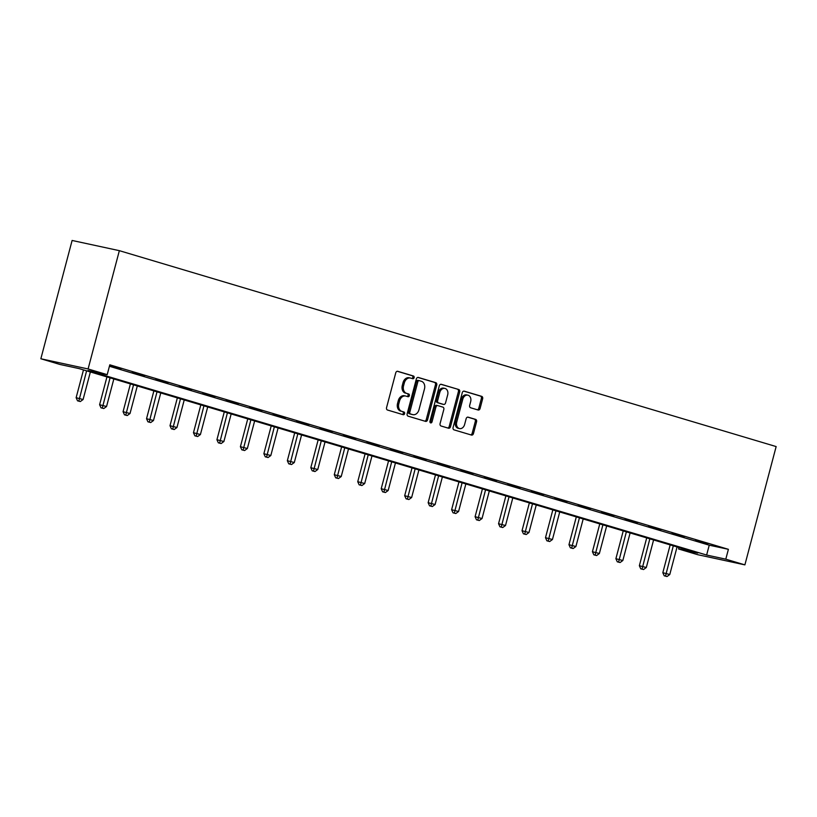 <?xml version="1.0" encoding="UTF-8"?>
<svg xmlns="http://www.w3.org/2000/svg" width="817" height="817" viewBox="0 0 817 817"><rect width="100%" height="100%" fill="white"/><g stroke="black" fill="none" stroke-linecap="round" stroke-linejoin="round"><path stroke-width="1.23" d="M414.117 377.658A1.399 1.072 102.2 0 0 413.433 376.004L397.746 371.316A2.002 1.542 102.2 0 0 395.755 372.818L386.553 407.652A2.002 1.542 102.2 0 0 387.524 410.032L403.21 414.709A1.399 1.072 102.2 0 0 403.925 411.993L401.893 411.39A6.413 4.922 102.2 0 1 398.808 403.792L399.574 400.881A6.413 4.922 102.2 0 1 405.651 396.031A6.413 4.922 102.2 0 1 405.937 396.102L407.969 396.705A1.399 1.072 102.2 0 0 408.684 393.998L406.652 393.396A6.413 4.922 102.2 0 1 403.557 385.787L404.333 382.887A6.413 4.922 102.2 0 1 410.41 378.036A6.413 4.922 102.2 0 1 410.685 378.108L412.718 378.71A1.399 1.072 102.2 0 0 414.117 377.658M411.85 378.455A1.399 1.072 102.2 0 0 412.156 375.728L397.256 371.275M402.342 414.444A1.399 1.072 102.2 0 0 402.648 411.717L401.893 411.39M407.101 396.449A1.399 1.072 102.2 0 0 407.407 393.723L406.652 393.396M478.088 410.001A2.002 1.542 102.2 0 0 480.079 408.51L482.653 398.737A2.002 1.542 102.2 0 0 481.693 396.357L464.27 391.159A2.002 1.542 102.2 0 0 462.279 392.66L453.078 427.495A2.002 1.542 102.2 0 0 454.038 429.865L471.47 435.063A2.002 1.542 102.2 0 0 473.452 433.572L476.577 421.766A2.002 1.542 102.2 0 0 475.606 419.387L468.151 417.17A2.002 1.542 102.2 0 0 466.16 418.661L464.618 424.513A5.362 4.116 102.2 0 1 459.532 428.578A5.362 4.116 102.2 0 1 456.713 422.154L462.779 399.227A5.362 4.116 102.2 0 1 467.855 395.162A5.362 4.116 102.2 0 1 470.674 401.586L469.663 405.406A2.002 1.542 102.2 0 0 470.633 407.775L478.088 410.001M109.417 366.271L709.238 545.184L728.396 549.32L725.792 559.175L744.89 564.874L776.15 446.572L119.353 250.666L72.11 240.464L40.85 358.765L59.958 364.464L79.106 368.6L697.698 553.109L678.539 548.973L697.647 554.672L744.89 564.874M728.396 549.32L109.805 364.811L107.201 374.666L88.093 368.967L119.353 250.666M436.738 385.042A2.002 1.542 102.2 0 0 435.767 382.662L418.345 377.464A2.002 1.542 102.2 0 0 416.353 378.955L407.152 413.8A2.002 1.542 102.2 0 0 408.122 416.17L425.545 421.368A2.002 1.542 102.2 0 0 427.536 419.877L436.738 385.042L435.461 384.766A2.002 1.542 102.2 0 0 434.491 382.387L417.855 377.423M441.303 384.317L458.735 389.515A2.002 1.542 102.2 0 1 459.695 391.884L450.494 426.719A2.002 1.542 102.2 0 1 448.502 428.22L441.047 425.994A2.002 1.542 102.2 0 1 440.087 423.615L443.815 409.491A2.002 1.542 102.2 0 0 442.855 407.111L437.902 405.64A2.002 1.542 102.2 0 0 435.91 407.132L432.03 421.838A1.399 1.072 102.2 0 1 429.967 421.225L439.321 385.808A2.002 1.542 102.2 0 1 441.303 384.317L441.129 384.276M109.549 365.761L121.008 368.916L109.57 365.699M132.252 372.532L144.476 375.912L132.252 372.532M155.72 379.527L167.945 382.907L155.72 379.527M179.189 386.533L191.413 389.913L179.189 386.533M202.657 393.528L214.881 396.909L202.657 393.528M226.125 400.524L238.35 403.915L226.125 400.524M249.594 407.53L261.818 410.91L249.594 407.53M273.062 414.525L285.286 417.906L273.062 414.525M296.53 421.531L308.755 424.911L296.53 421.531M319.998 428.527L332.213 431.907L319.998 428.527M343.467 435.532L355.681 438.913L343.467 435.532M366.935 442.528L379.149 445.908L366.935 442.528M390.403 449.524L402.618 452.914L390.403 449.524M413.872 456.529L426.086 459.91L413.872 456.529M437.34 463.525L449.554 466.905L437.34 463.525M460.808 470.531L473.023 473.911L460.808 470.531M484.277 477.526L496.491 480.907L484.277 477.526M507.745 484.522L519.959 487.912L507.745 484.522M531.213 491.528L543.428 494.908L531.213 491.528M554.682 498.523L566.896 501.904L554.682 498.523M578.14 505.529L590.364 508.909L578.14 505.529M601.608 512.525L613.833 515.905L601.608 512.525M625.076 519.53L637.301 522.911L625.076 519.53M648.545 526.526L660.769 529.906L648.545 526.526M672.013 533.521L684.237 536.912L672.013 533.521M695.481 540.527L707.706 543.908L695.481 540.527M678.927 547.513L678.539 548.973M107.201 374.666L88.052 370.53L706.634 555.039L725.792 559.175M88.093 368.967L40.85 358.765M709.238 545.184L706.634 555.039M409.409 377.832A6.413 4.922 102.2 0 0 409.133 377.76A6.413 4.922 102.2 0 0 403.047 382.611L404.333 382.887M405.375 393.12A6.413 4.922 102.2 0 1 402.281 385.512L403.047 382.611M404.66 395.826A6.413 4.922 102.2 0 0 404.374 395.755A6.413 4.922 102.2 0 0 398.298 400.606L399.574 400.881M400.616 411.114A6.413 4.922 102.2 0 1 397.532 403.516L398.298 400.606M424.758 421.133A2.002 1.542 102.2 0 0 426.249 419.601L435.461 384.766M419.254 380.661A1.399 1.072 102.2 0 0 417.865 381.702L409.787 412.279A1.399 1.072 102.2 0 0 410.461 413.943L412.595 414.587A6.413 4.922 102.2 0 0 412.881 414.658A6.413 4.922 102.2 0 0 418.958 409.797L424.483 388.902A6.413 4.922 102.2 0 0 421.398 381.294L419.254 380.661M419.131 380.63L417.977 380.385A1.399 1.072 102.2 0 0 416.588 381.427L417.865 381.702M411.891 414.433A6.413 4.922 102.2 0 1 411.605 414.382A6.413 4.922 102.2 0 1 411.319 414.311L409.184 413.668A1.399 1.072 102.2 0 1 408.51 412.003L416.588 381.427M440.823 384.276L458.735 389.515M447.716 427.985A2.002 1.542 102.2 0 0 449.217 426.443L458.419 391.609A2.002 1.542 102.2 0 0 457.459 389.239M437.728 405.6L436.625 405.365A2.002 1.542 102.2 0 0 434.634 406.856L430.753 421.562L432.03 421.838M430.12 422.481A1.399 1.072 102.2 0 0 430.753 421.562M447.685 394.825A5.362 4.116 102.2 0 0 444.867 388.412A5.362 4.116 102.2 0 0 439.791 392.477L437.657 400.555A2.002 1.542 102.2 0 0 438.617 402.924L443.57 404.405A2.002 1.542 102.2 0 0 445.551 402.914L447.685 394.825M444.867 388.412L443.59 388.136A5.362 4.116 102.2 0 0 438.515 392.201L439.791 392.477M442.467 404.17A2.002 1.542 102.2 0 1 442.293 404.129L437.34 402.648A2.002 1.542 102.2 0 1 436.38 400.279L438.515 392.201M467.855 395.162L466.578 394.887A5.362 4.116 102.2 0 0 461.503 398.951L462.779 399.227M459.532 428.578L458.255 428.302A5.362 4.116 102.2 0 1 455.437 421.878L461.503 398.951M470.674 434.828A2.002 1.542 102.2 0 0 472.175 433.296L475.3 421.49A2.002 1.542 102.2 0 0 474.33 419.111L467.661 417.13M477.302 409.766A2.002 1.542 102.2 0 0 478.803 408.234L481.376 398.461A2.002 1.542 102.2 0 0 480.416 396.082L463.78 391.118M83.477 369.907L76.134 397.705L83.089 399.523L90.37 371.96M86.602 370.836L78.82 401.096L77.544 400.82L80.321 401.545L78.82 401.096M83.089 399.523L80.321 401.545M77.544 400.82L76.134 397.705M106.945 376.903L99.603 404.711L106.547 406.519L113.839 378.955M110.07 377.832L102.288 408.091L101.012 407.816L103.79 408.541L102.288 408.091M106.547 406.519L103.79 408.541M101.012 407.816L99.603 404.711M130.414 383.898L123.071 411.707L130.015 413.525L137.307 385.961M133.539 384.838L125.757 415.087L124.48 414.811L127.258 415.536L125.757 415.087M130.015 413.525L127.258 415.536M124.48 414.811L123.071 411.707M153.882 390.904L146.539 418.712L153.484 420.52L160.765 392.957M157.007 391.833L149.225 422.093L147.938 421.817L150.726 422.542L149.225 422.093M153.484 420.52L150.726 422.542M147.938 421.817L146.539 418.712M177.35 397.899L169.997 425.708L176.952 427.516L184.233 399.952M180.475 398.839L172.683 429.088L171.407 428.813L174.195 429.538L172.683 429.088M176.952 427.516L174.195 429.538M171.407 428.813L169.997 425.708M200.819 404.905L193.466 432.714L200.42 434.521L207.702 406.958M203.944 405.835L196.151 436.094L194.875 435.818L197.663 436.544L196.151 436.094M200.42 434.521L197.663 436.544M194.875 435.818L193.466 432.714M224.287 411.901L216.934 439.709L223.889 441.517L231.17 413.953M227.412 412.83L219.62 443.09L218.343 442.814L221.131 443.539L219.62 443.09M223.889 441.517L221.131 443.539M218.343 442.814L216.934 439.709M247.755 418.907L240.402 446.705L247.357 448.523L254.638 420.959M250.88 419.836L243.088 450.096L241.812 449.82L244.6 450.535L243.088 450.096M247.357 448.523L244.6 450.535M241.812 449.82L240.402 446.705M271.224 425.902L263.871 453.711L270.825 455.518L278.107 427.955M274.349 426.831L266.556 457.091L265.28 456.815L268.068 457.54L266.556 457.091M270.825 455.518L268.068 457.54M265.28 456.815L263.871 453.711M294.692 432.898L287.339 460.706L294.294 462.524L301.575 434.961M297.817 433.837L290.025 464.087L288.748 463.811L291.536 464.536L290.025 464.087M294.294 462.524L291.536 464.536M288.748 463.811L287.339 460.706M318.16 439.903L310.807 467.712L317.762 469.52L325.043 441.956M321.285 440.833L313.493 471.092L312.217 470.817L314.994 471.542L313.493 471.092M317.762 469.52L314.994 471.542M312.217 470.817L310.807 467.712M341.629 446.899L334.276 474.708L341.23 476.515L348.512 448.952M344.754 447.839L336.961 478.088L335.685 477.812L338.463 478.537L336.961 478.088M341.23 476.515L338.463 478.537M335.685 477.812L334.276 474.708M365.087 453.905L357.744 481.703L364.699 483.521L371.98 455.957M368.222 454.834L360.43 485.094L359.153 484.818L361.931 485.543L360.43 485.094M364.699 483.521L361.931 485.543M359.153 484.818L357.744 481.703M388.555 460.9L381.212 488.709L388.167 490.517L395.448 462.953M391.69 461.83L383.898 492.089L382.622 491.814L385.399 492.539L383.898 492.089M388.167 490.517L385.399 492.539M382.622 491.814L381.212 488.709M412.023 467.896L404.681 495.705L411.635 497.522L418.917 469.959M415.159 468.835L407.366 499.085L406.09 498.809L408.868 499.534L407.366 499.085M411.635 497.522L408.868 499.534M406.09 498.809L404.681 495.705M435.492 474.902L428.149 502.71L435.104 504.518L442.385 476.954M438.627 475.831L430.835 506.091L429.558 505.815L432.336 506.54L430.835 506.091M435.104 504.518L432.336 506.54M429.558 505.815L428.149 502.71M458.96 481.897L451.617 509.706L458.572 511.513L465.853 483.95M462.095 482.837L454.303 513.086L453.026 512.81L455.804 513.536L454.303 513.086M458.572 511.513L455.804 513.536M453.026 512.81L451.617 509.706M482.428 488.903L475.085 516.712L482.04 518.519L489.322 490.956M485.564 489.832L477.771 520.092L476.495 519.816L479.273 520.541L477.771 520.092M482.04 518.519L479.273 520.541M476.495 519.816L475.085 516.712M505.897 495.899L498.554 523.707L505.509 525.515L512.79 497.951M509.022 496.828L501.24 527.088L499.963 526.812L502.741 527.537L501.24 527.088M505.509 525.515L502.741 527.537M499.963 526.812L498.554 523.707M529.365 502.904L522.022 530.703L528.977 532.521L536.258 504.957M532.49 503.834L524.708 534.093L523.431 533.818L526.209 534.532L524.708 534.093M528.977 532.521L526.209 534.532M523.431 533.818L522.022 530.703M552.833 509.9L545.49 537.709L552.445 539.516L559.727 511.953M555.958 510.829L548.176 541.089L546.9 540.813L549.678 541.538L548.176 541.089M552.445 539.516L549.678 541.538M546.9 540.813L545.49 537.709M576.302 516.895L568.959 544.704L575.903 546.522L583.195 518.958M579.427 517.835L571.645 548.084L570.368 547.809L573.146 548.534L571.645 548.084M575.903 546.522L573.146 548.534M570.368 547.809L568.959 544.704M599.77 523.901L592.427 551.71L599.372 553.518L606.663 525.954M602.895 524.831L595.113 555.09L593.836 554.814L596.614 555.54L595.113 555.09M599.372 553.518L596.614 555.54M593.836 554.814L592.427 551.71M623.238 530.897L615.895 558.705L622.84 560.513L630.121 532.95M626.363 531.836L618.581 562.086L617.295 561.81L620.083 562.535L618.581 562.086M622.84 560.513L620.083 562.535M617.295 561.81L615.895 558.705M646.707 537.903L639.354 565.701L646.308 567.519L653.59 539.955M649.832 538.832L642.039 569.092L640.763 568.816L643.551 569.541L642.039 569.092M646.308 567.519L643.551 569.541M640.763 568.816L639.354 565.701M670.175 544.898L662.822 572.707L669.777 574.514L677.058 546.951M673.3 545.827L665.508 576.087L664.231 575.811L667.019 576.536L665.508 576.087M669.777 574.514L667.019 576.536M664.231 575.811L662.822 572.707M412.156 375.728L413.433 376.004M402.648 411.717L403.925 411.993M407.407 393.723L408.684 393.998M402.281 385.512L403.557 385.787M397.532 403.516L398.808 403.792M426.249 419.601L427.536 419.877M434.491 382.387L435.767 382.662M408.51 412.003L409.787 412.279M409.184 413.668L410.461 413.943M411.319 414.311L412.595 414.587M458.419 391.609L459.695 391.884M449.217 426.443L450.494 426.719M434.634 406.856L435.91 407.132M436.38 400.279L437.657 400.555M437.34 402.648L438.617 402.924M442.293 404.129L443.57 404.405M455.437 421.878L456.713 422.154M474.33 419.111L475.606 419.387M475.3 421.49L476.577 421.766M472.175 433.296L473.452 433.572M480.416 396.082L481.693 396.357M481.376 398.461L482.653 398.737M478.803 408.234L480.079 408.51M409.133 377.76L410.41 378.036M404.374 395.755L405.651 396.031M417.916 380.365L419.192 380.64M411.605 414.382L412.881 414.658M436.533 405.344L437.81 405.62M442.375 404.149L443.651 404.425"/></g></svg>
